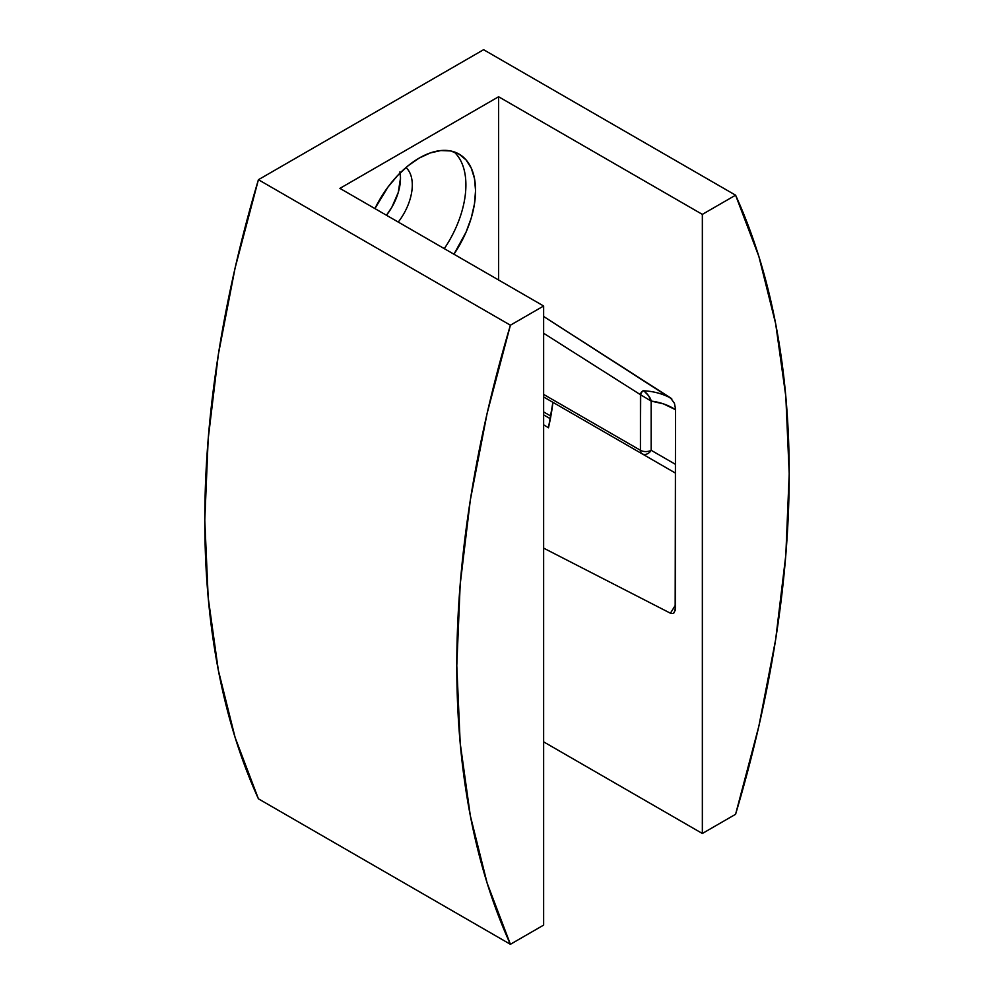 <?xml version="1.0" encoding="UTF-8"?>
<svg xmlns="http://www.w3.org/2000/svg" width="994" height="994" viewBox="0 0 994 994"><rect width="100%" height="100%" fill="white"/><g stroke="black" fill="none" stroke-linecap="round" stroke-linejoin="round"><path stroke-width="1.49" d="M444.293 248.649A79.619 45.96 120 0 0 453.947 151.821A79.619 45.96 -60 0 1 444.293 248.649M419.257 158.046A79.619 45.96 -60 0 1 459.066 154.095A79.619 45.96 -60 0 1 453.947 254.215L466.062 232.136L471.268 217.897L474.473 203.857L475.554 190.55L474.473 178.485L471.268 168.148L466.062 159.91L459.066 154.095L450.531 150.939L440.802 150.554L430.24 152.952L419.257 158.046L408.273 165.638L397.712 175.429L387.983 187.058L374.912 208.591A79.619 45.96 -60 0 1 419.257 158.046M398.259 222.072A41.698 24.08 120 0 0 405.962 167.551A41.698 24.08 -60 0 1 398.259 222.072M399.923 171.85L400.495 178.162L398.246 192.488L391.86 207.224L386.467 215.263A41.698 24.08 120 0 0 400.122 172.968M543.643 411.938L550.875 416.101L543.643 411.938M550.378 418.76L543.643 414.883L550.378 418.76M548.464 427.78A183.281 105.811 120 0 0 552.913 402.334L548.464 427.78L543.643 424.798L548.464 427.78M675.535 604.899A173.192 99.996 -60 0 1 670.403 613.199L543.643 548.129L670.403 613.199L672.801 613.547L674.106 612.726L675.535 607.906L675.535 409.006L674.441 403.328L670.403 397.786L543.643 316.477L671.882 399.054M483.593 49.7L258.415 179.715L235.131 267.871L218.332 354.56L208.181 438.95L204.789 520.21L208.181 597.568L218.332 670.242L235.131 737.548L258.415 798.816L510.407 944.3L543.643 925.103L543.643 306.003L510.407 325.2L487.122 413.355L470.324 500.044L460.185 584.435L456.793 665.707L460.185 743.052L470.324 815.726L487.122 883.032L510.407 944.3A985.713 569.102 -60 0 1 510.407 325.2L258.415 179.715L483.593 49.7L735.585 195.184A985.713 569.102 -60 0 1 735.585 814.285L758.869 726.129L775.668 639.44L785.819 555.05L789.211 473.79L785.819 396.432L775.668 323.758L758.869 256.452L735.585 195.184L702.348 214.381L498.603 96.753L339.911 188.375L543.643 306.003L510.407 325.2L258.415 179.715A985.713 569.102 120 0 0 258.415 798.816L510.407 944.3L543.643 925.103L543.643 306.003L339.911 188.375L498.603 96.753L702.348 214.381L702.348 833.481L735.585 814.285L702.348 833.481L543.643 741.859L702.348 833.481L702.348 214.381L735.585 195.184L483.593 49.7M498.603 279.997L498.603 96.753L498.603 279.997M675.162 610.776L675.535 409.006L674.441 403.328M667.968 396.208L670.813 398.072L667.968 396.208M643.702 390.729L643.839 390.816A172.509 99.599 -60 0 1 671.198 398.383A172.509 99.599 120 0 0 643.839 390.816L648.622 395.774L651.157 401.091L651.157 450.294L675.535 464.372L651.157 450.294L651.157 401.091A164.942 95.225 -60 0 1 675.535 409.702L663.358 403.837L651.157 401.091C650.623 397.998 648.175 394.568 643.839 390.816L643.702 390.729A3.032 1.665 122.4 0 0 640.434 394.68L543.643 333.263L640.434 394.68A3.032 1.665 -57.6 0 1 643.702 390.729M543.643 396.979L642.012 453.761A7.579 4.374 -60 0 1 640.434 450.294L640.683 394.817A3.032 1.541 -58.6 0 1 643.839 390.816A3.032 1.541 121.4 0 0 640.683 394.817L651.157 401.091L640.434 394.68L640.434 450.294L543.643 394.419L640.434 450.294A7.579 4.374 0 0 0 651.157 450.294A7.579 6.188 120 0 1 642.012 453.761L675.535 473.132M642.012 453.761A7.579 6.188 -60 0 0 651.157 450.294A7.579 4.374 180 0 1 640.434 450.294A7.579 4.374 120 0 0 642.012 453.761"/></g></svg>
